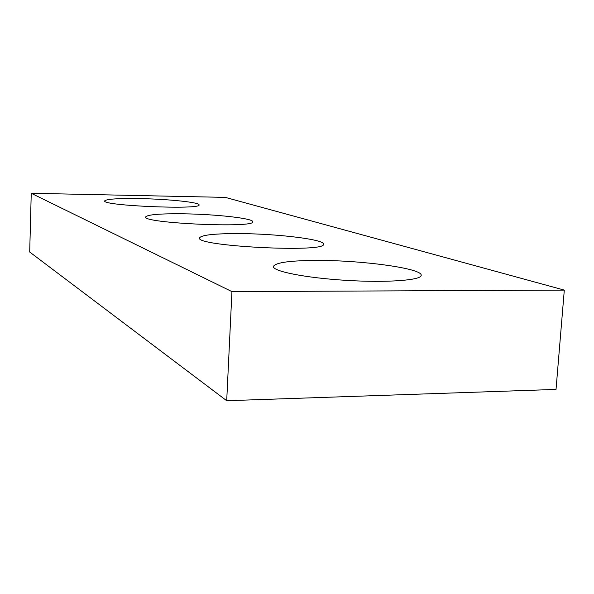 <?xml version="1.0" encoding="UTF-8"?>
<svg xmlns="http://www.w3.org/2000/svg" width="594" height="594" viewBox="0 0 594 594"><rect width="100%" height="100%" fill="white"/><g stroke="black" fill="none" stroke-linecap="round" stroke-linejoin="round"><path stroke-width="0.89" d="M29.7 252.027L226.708 400.72L231.942 291.617L31.244 193.28L29.7 252.027M31.244 193.28L225.334 197.394L564.3 290.11L556.029 389.419L226.708 400.72M564.3 290.11L231.942 291.617M183.94 213.818C160.298 213.543 147.542 214.583 145.671 216.936C141.877 223.233 256.044 228.348 252.717 221.748C253.586 218.421 216.097 214.248 183.94 213.818M318.384 260.432C290.444 260.462 275.445 262.481 273.396 266.491C272.512 271.295 305.65 277.925 346.295 280.368C386.939 282.863 421.502 280.279 421.191 275.334C422.527 268.495 363.209 260.365 318.384 260.432M140.065 198.604C118.258 198.262 106.46 199.027 104.685 200.898C101.574 205.776 202.012 209.964 199.049 204.863C199.784 202.361 168.199 199.101 140.065 198.604M241.038 233.613C215.332 233.457 201.5 234.89 199.525 237.919C194.713 246.31 327.235 252.999 323.478 244.141C324.539 239.516 278.527 233.888 241.038 233.613"/></g></svg>
